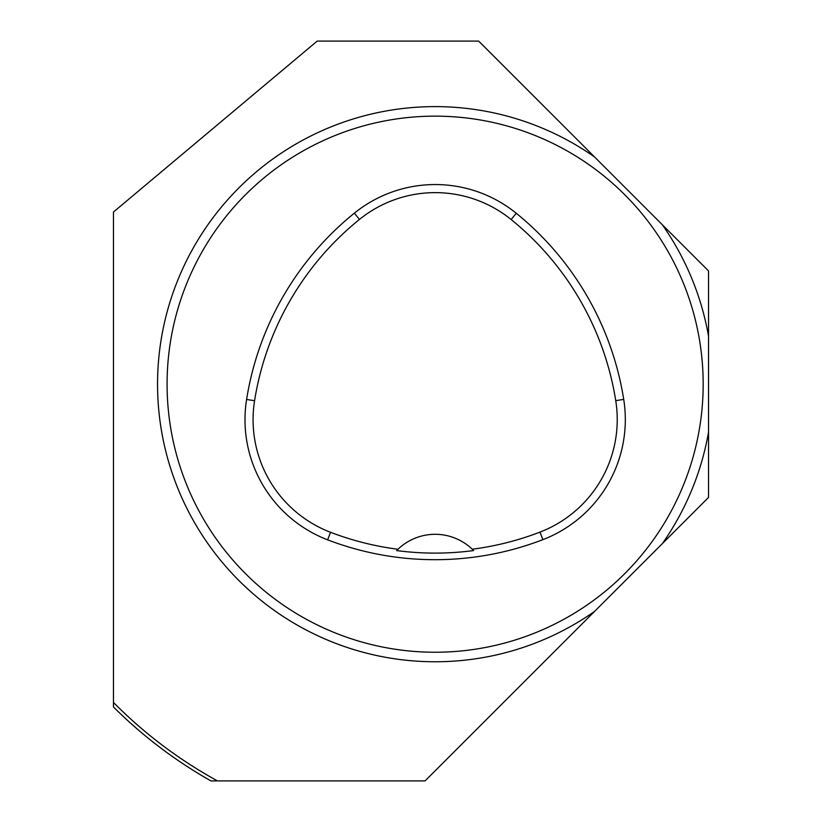 <?xml version="1.0" encoding="UTF-8"?>
<svg xmlns="http://www.w3.org/2000/svg" width="822" height="822" viewBox="0 0 822 822"><rect width="100%" height="100%" fill="white"/><g stroke="black" fill="none" stroke-linecap="round" stroke-linejoin="round"><path stroke-width="1.23" d="M113.467 702.461L113.467 212.035L317.189 41.1L478.681 41.1L662.368 224.786A277.579 277.579 0 0 1 708.533 336.229L708.533 497.444L425.077 780.9L210.925 780.9A455.676 455.676 0 0 1 113.467 706.961L113.467 702.461A452.49 452.49 0 0 0 217.46 780.9M708.533 336.229L708.533 270.952L662.368 224.786M113.467 593.268L113.467 652.236M703.17 384.193A268.044 268.044 0 0 1 435.126 652.236A268.044 268.044 0 0 1 167.082 384.193A268.044 268.044 0 0 1 435.126 116.149A268.044 268.044 0 0 1 703.17 384.193M246.59 399.471A300.205 300.205 0 0 1 354.374 213.145A128.664 128.664 0 0 1 516.257 213.268A300.205 300.205 0 0 1 623.723 399.4A128.664 128.664 0 0 1 542.88 539.653A300.205 300.205 0 0 1 327.629 539.828A128.664 128.664 0 0 1 246.59 399.471L254.573 400.735A292.129 292.129 0 0 1 359.45 219.433A120.577 120.577 0 0 1 511.171 219.546A292.129 292.129 0 0 1 615.74 400.663A120.577 120.577 0 0 1 539.972 532.111A292.129 292.129 0 0 1 472.249 549.23L473.585 550.565A53.605 53.605 0 0 0 472.455 549.435M254.573 400.735A120.577 120.577 0 0 0 330.526 532.286A292.129 292.129 0 0 0 397.982 549.26L396.636 550.586A293.618 293.618 0 0 0 473.585 550.565M397.982 549.26A53.605 53.605 0 0 1 472.249 549.23M397.766 549.456A53.605 53.605 0 0 0 396.636 550.586M708.533 432.156A277.579 277.579 0 0 1 662.368 543.609M594.532 611.434A277.579 277.579 0 0 1 227.817 199.602A277.579 277.579 0 0 1 594.532 156.951M210.925 780.9A455.676 455.676 0 0 1 113.467 706.961M359.45 219.433L354.374 213.145M511.171 219.546L516.257 213.268M615.74 400.663L623.723 399.4M539.972 532.111L542.88 539.653M330.526 532.286L327.629 539.828"/></g></svg>
